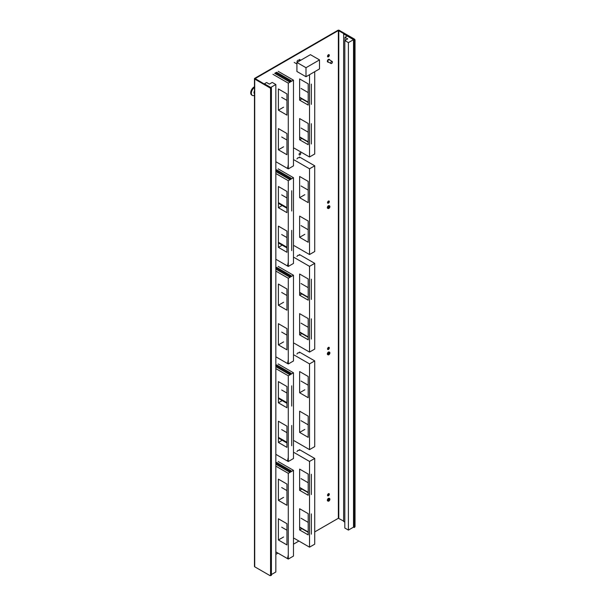 <?xml version="1.0" encoding="UTF-8"?>
<svg xmlns="http://www.w3.org/2000/svg" width="606" height="606" viewBox="0 0 606 606"><rect width="100%" height="100%" fill="white"/><g stroke="black" fill="none" stroke-linecap="round" stroke-linejoin="round"><path stroke-width="0.91" d="M254.459 78.704L254.459 566.436A0.894 0.515 0 0 0 254.717 566.799L270.14 575.7L270.556 575.458L270.556 88.703L270.14 87.976L254.717 79.075A0.894 0.515 0 0 1 254.717 78.341L337.928 30.3A0.894 0.515 180 0 1 339.193 30.3L354.616 39.201L355.033 39.935L355.033 526.682L354.616 526.925L354.616 40.178L355.033 39.935M314.719 531.917L338.353 518.274L338.353 30.542L255.141 78.583L270.556 87.726L270.14 87.976M270.556 87.726L270.98 88.461L270.556 88.703M270.98 88.461L270.98 575.215L270.556 575.458M275.836 554.361L277.98 553.126M293.471 544.18L298.909 541.044M328.429 56.82A1.273 0.735 -60 0 1 327.793 56.881A1.273 0.735 -60 0 1 327.596 55.866A1.273 0.735 -60 0 1 328.429 54.745A1.273 0.735 -60 0 1 329.058 54.684A1.273 0.735 -60 0 1 329.255 55.699A1.273 0.735 -60 0 1 328.429 56.82M328.429 203.139A1.273 0.735 -60 0 1 327.793 203.199A1.273 0.735 -60 0 1 327.596 202.184A1.273 0.735 -60 0 1 328.429 201.063A1.273 0.735 -60 0 1 329.058 201.003A1.273 0.735 -60 0 1 329.255 202.018A1.273 0.735 -60 0 1 328.429 203.139M328.429 349.457A1.273 0.735 -60 0 1 327.793 349.518A1.273 0.735 -60 0 1 327.596 348.503A1.273 0.735 -60 0 1 328.429 347.382A1.273 0.735 -60 0 1 329.058 347.321A1.273 0.735 -60 0 1 329.255 348.336A1.273 0.735 -60 0 1 328.429 349.457M328.429 495.776A1.273 0.735 -60 0 1 327.793 495.837A1.273 0.735 -60 0 1 327.596 494.822A1.273 0.735 -60 0 1 328.429 493.701A1.273 0.735 -60 0 1 329.058 493.64A1.273 0.735 -60 0 1 329.255 494.655A1.273 0.735 -60 0 1 328.429 495.776M328.816 54.623A1.273 0.735 -60 0 1 328.005 56.578A1.273 0.735 -60 0 1 327.619 56.699M328.816 200.942A1.273 0.735 -60 0 1 328.005 202.896A1.273 0.735 -60 0 1 327.619 203.018M328.816 347.261A1.273 0.735 -60 0 1 328.005 349.215A1.273 0.735 -60 0 1 327.619 349.336M328.816 493.579A1.273 0.735 -60 0 1 328.005 495.534A1.273 0.735 -60 0 1 327.619 495.655M338.353 518.274L343.632 521.077M338.353 30.542L354.298 39.625M354.192 39.443L354.616 39.201M329.891 60.13A1.492 0.864 120 0 0 329.596 59.615A1.492 0.864 120 0 0 328.846 59.683A1.492 0.864 120 0 0 327.869 61.001A1.492 0.864 120 0 0 328.104 62.198A1.492 0.864 120 0 0 328.702 62.198M328.846 206.495A0.894 0.515 120 0 0 328.846 207.956A0.894 0.515 120 0 0 328.846 206.495M328.846 208.441A1.492 0.864 120 0 0 329.823 207.123A1.492 0.864 120 0 0 329.596 205.926A1.492 0.864 120 0 0 328.846 206.002A1.492 0.864 120 0 0 327.869 207.32A1.492 0.864 120 0 0 328.104 208.517A1.492 0.864 120 0 0 328.846 208.441M328.846 352.813A0.894 0.515 120 0 0 328.846 354.275A0.894 0.515 120 0 0 328.846 352.813M328.846 354.76A1.492 0.864 120 0 0 329.823 353.442A1.492 0.864 120 0 0 329.596 352.245A1.492 0.864 120 0 0 328.846 352.321A1.492 0.864 120 0 0 327.869 353.639A1.492 0.864 120 0 0 328.104 354.836A1.492 0.864 120 0 0 328.846 354.76M328.846 499.124A0.894 0.515 120 0 0 328.846 500.594A0.894 0.515 120 0 0 328.846 499.124M328.846 501.079A1.492 0.864 120 0 0 329.823 499.761A1.492 0.864 120 0 0 329.596 498.564A1.492 0.864 120 0 0 328.846 498.64A1.492 0.864 120 0 0 327.869 499.958A1.492 0.864 120 0 0 328.104 501.154A1.492 0.864 120 0 0 328.846 501.079M344.965 40.458L344.965 37.284L347.177 36.004L353.518 39.663L353.518 527.144L354.616 527.296L354.616 39.814L344.056 33.716L343.632 33.959L343.632 521.44L344.814 522.122M354.192 527.538L354.192 40.057L354.616 39.814M343.632 33.959L354.192 40.057M353.518 527.144L348.405 530.098L344.814 528.023L344.814 40.541L348.405 42.617L353.518 39.663M344.814 40.541L347.708 38.875L344.965 37.284M348.405 530.098L348.405 42.617M270.662 575.397L271.405 575.336L271.405 87.847L260.527 81.939M270.98 575.579L270.98 88.097L271.405 87.847M275.836 84.507L272.245 82.439L269.352 84.105L266.61 82.522L264.39 83.802L270.73 87.461L275.836 84.507L275.836 571.996L271.405 574.556M275.836 463.075L290.092 471.301A1.197 0.689 60 0 1 290.213 471.377L289.145 471.862L275.836 464.181M275.836 466.158L288.282 473.339L293.471 470.339L293.471 556.066L288.282 559.065L275.836 551.884M278.162 461.499L293.471 470.339M275.685 462.931L276.616 462.431L291.047 470.764L290.213 471.377M288.282 473.339L288.282 559.065M278.396 539.984L278.396 518.774L286.949 523.705L286.949 544.923L278.396 539.984L283.593 536.984M278.396 479.141L286.949 484.08L286.949 505.298L278.396 500.359L278.396 479.141M283.593 497.359L278.396 500.359M287.698 557.884L288.282 554.801M275.836 267.981L290.092 276.215A1.197 0.689 60 0 1 290.213 276.291L289.145 276.768L275.836 269.087M275.836 271.064L288.282 278.245L293.471 275.245L293.471 360.979L288.282 363.979L275.836 356.798M278.162 266.405L293.471 275.245M275.685 267.844L276.616 267.344L291.047 275.669L290.213 276.291M275.836 267.761L276.616 267.344M288.282 278.245L288.282 363.979M278.396 344.897L278.396 323.68L286.949 328.619L286.949 349.836L278.396 344.897L283.593 341.898M278.396 284.055L286.949 288.986L286.949 310.204L278.396 305.265L278.396 284.055M283.593 302.265L278.396 305.265M287.698 362.797L288.282 359.714M275.647 72.781L276.616 72.25L275.647 72.781L290.092 81.121A1.197 0.689 60 0 1 290.213 81.196L289.145 81.681L274.715 73.349L275.632 72.765M272.965 74.311L288.282 83.151L293.471 80.151L293.471 165.885L288.282 168.885L275.836 161.704M278.162 71.311L293.471 80.151M276.616 72.25L291.047 80.583L290.213 81.196M275.677 72.75L274.715 73.349M288.282 83.151L288.282 168.885M278.396 149.803L278.396 128.586L286.949 133.525L286.949 154.742L278.396 149.803L283.593 146.803M278.396 88.961L286.949 93.9L286.949 115.117L278.396 110.178L278.396 88.961M283.593 107.179L278.396 110.178M287.698 167.703L288.282 164.62M275.836 365.532L290.092 373.758A1.197 0.689 60 0 1 290.213 373.834L289.145 374.319L275.836 366.638M275.836 368.615L288.282 375.796L293.471 372.796L293.471 458.53L288.282 461.522L275.836 454.341M278.162 363.956L293.471 372.796M275.685 365.388L276.616 364.888L291.047 373.22L290.213 373.834M275.836 365.304L276.616 364.888M288.282 375.796L288.282 461.522M278.396 442.441L278.396 421.231L286.949 426.162L286.949 447.38L278.396 442.441L282.207 440.244M278.396 381.598L286.949 386.537L286.949 407.755L278.396 402.816L278.396 381.598M282.207 400.611L278.396 402.816M291.706 445.728L291.706 425.465M278.396 437.35L286.949 442.289M278.396 437.555L286.949 442.494M278.396 438.04L286.949 442.978M278.396 398.415L286.949 403.354M291.706 406.096L291.706 385.833M278.396 397.93L286.949 402.861M278.396 397.725L286.949 402.664M287.698 460.34L288.282 457.257M275.836 170.438L290.092 178.672A1.197 0.689 60 0 1 290.213 178.747L289.145 179.224L275.836 171.543M275.836 173.521L288.282 180.702L293.471 177.702L293.471 263.436L288.282 266.435L275.836 259.254M278.162 168.862L293.471 177.702M275.685 170.301L276.616 169.801L291.047 178.126L290.213 178.747M275.836 170.218L276.616 169.801M288.282 180.702L288.282 266.435M278.396 247.354L278.396 226.136L286.949 231.075L286.949 252.293L278.396 247.354L282.207 245.15M278.396 186.512L286.949 191.451L286.949 212.661L278.396 207.722L278.396 186.512M282.207 205.525L278.396 207.722M291.706 250.634L291.706 230.371M278.396 242.264L286.949 247.203M278.396 242.461L286.949 247.399M278.396 242.953L286.949 247.892M278.396 203.321L286.949 208.259M291.706 211.009L291.706 190.746M278.396 202.836L286.949 207.775M278.396 202.631L286.949 207.57M287.698 265.254L288.282 262.171M294.213 245.695L309.522 254.535L309.522 168.801L294.213 159.961M299.409 156.962L314.719 165.802L314.719 251.535L309.522 254.535M314.719 165.802L309.522 168.801M299.637 176.475L299.637 197.685L308.196 202.624L308.196 181.406L299.637 176.475M299.637 237.317L308.196 242.256L308.196 221.038L299.637 216.1L299.637 237.317L304.833 234.317M299.637 197.685L304.833 194.685M299.273 157.78L298.016 157.696L296.932 158.931M294.213 440.782L309.522 449.622L309.522 363.895L294.213 355.055M299.409 352.056L314.719 360.896L314.719 446.63L309.522 449.622M314.719 360.896L309.522 363.895M299.637 371.561L299.637 392.779L308.196 397.718L308.196 376.5L299.637 371.561M299.637 432.404L308.196 437.343L308.196 416.125L299.637 411.194L299.637 432.404L304.833 429.404M299.637 392.779L304.833 389.779M299.273 352.866L298.016 352.783L296.932 354.018M294.213 148.152L309.522 156.992L309.522 74.697M314.719 71.697L314.719 153.992L309.522 156.992M300.803 60.221L299.409 59.418M296.917 63.978L294.213 62.418M299.637 78.931L299.637 100.141L308.196 105.08L308.196 83.863L299.637 78.931M299.637 139.774L308.196 144.713L308.196 123.495L299.637 118.556L299.637 139.774L301.849 138.501M299.637 100.141L301.849 98.869M311.348 84.09L311.348 104.353M308.196 102.535L299.637 97.596M299.637 97.248L308.196 102.187M311.348 123.715L311.348 143.986M299.637 136.88L308.196 141.812M308.196 142.16L299.637 137.221M299.273 60.236L298.016 60.153L296.932 61.388M294.213 343.238L309.522 352.086L309.522 266.352L294.213 257.512M299.409 254.512L314.719 263.352L314.719 349.086L309.522 352.086M314.719 263.352L309.522 266.352M299.637 274.018L299.637 295.236L308.196 300.175L308.196 278.957L299.637 274.018M299.637 334.86L308.196 339.799L308.196 318.582L299.637 313.65L299.637 334.86L301.849 333.588M299.637 295.236L301.849 293.963M311.348 279.177L311.348 299.447M308.196 297.622L299.637 292.69M299.637 292.342L308.196 297.281M311.348 318.809L311.348 339.072M299.637 331.967L308.196 336.906M308.196 337.254L299.637 332.315M299.273 255.323L298.016 255.24L296.932 256.474M294.213 538.333L309.522 547.173L309.522 461.439L294.213 452.599M299.409 449.599L314.719 458.439L314.719 544.173L309.522 547.173M314.719 458.439L309.522 461.439M299.637 469.112L299.637 490.33L308.196 495.261L308.196 474.051L299.637 469.112M299.637 529.955L308.196 534.893L308.196 513.676L299.637 508.737L299.637 529.955L301.849 528.682M299.637 490.33L301.849 489.05M311.348 474.271L311.348 494.534M308.196 492.716L299.637 487.777M299.637 487.429L308.196 492.367M311.348 513.896L311.348 534.166M299.637 527.061L308.196 532M308.196 532.341L299.637 527.409M299.273 450.417L298.016 450.334L296.932 451.568M332.436 62.001A1.197 0.689 120 0 0 332.194 61.456A1.197 0.689 120 0 0 331.27 61.774A1.197 0.689 120 0 0 330.747 62.979A1.197 0.689 -60 0 0 330.997 63.524A1.197 0.689 -60 0 0 331.914 63.206A1.197 0.689 -60 0 0 332.436 62.001M254.459 95.309A4.78 2.757 -60 0 1 252.331 95.407L251.695 95.036A4.78 2.757 -60 0 1 250.967 91.211A4.78 2.757 -60 0 1 254.088 86.999A4.78 2.757 120 0 1 254.459 86.809M252.331 95.407A4.78 2.757 -60 0 1 251.551 91.741A4.78 2.757 -60 0 1 254.459 87.529M254.459 93.529L254.414 93.506A2.091 1.204 -60 0 1 254.459 91.014M300.758 153.454A1.197 0.689 120 0 0 300.515 152.901A1.197 0.689 120 0 0 299.591 153.227A1.197 0.689 120 0 0 299.069 154.424A1.197 0.689 -60 0 0 299.319 154.969A1.197 0.689 -60 0 0 300.235 154.651A1.197 0.689 -60 0 0 300.758 153.454M306 67.705L296.917 62.463L310.431 54.661L319.513 59.903L306 67.705L306 76.735L296.917 71.485L296.917 62.463M319.513 59.903L319.513 68.925L306 76.735M281.676 527.175L286.949 530.22M281.676 487.55L286.949 490.595M281.676 332.08L286.949 335.126M281.676 292.456L286.949 295.501M281.676 136.994L286.949 140.039M281.676 97.361L286.949 100.407M281.676 429.631L286.949 432.676M281.676 390.006L286.949 393.052M281.676 234.537L286.949 237.582M281.676 194.912L286.949 197.957M301.015 185.974L308.196 190.117M301.015 225.599L308.196 229.742M301.015 381.06L308.196 385.204M301.015 420.693L308.196 424.836M301.015 88.431L308.196 92.574M301.015 128.055L308.196 132.199M301.015 283.517L308.196 287.661M301.015 323.149L308.196 327.293M301.015 478.611L308.196 482.755M301.015 518.236L308.196 522.38M254.717 566.799L254.717 79.075M329.323 59.456A1.523 0.879 120 0 0 328.429 59.418A1.523 0.879 120 0 0 327.391 60.895A1.523 0.879 120 0 0 327.831 62.039M329.323 205.775A1.523 0.879 120 0 0 328.429 205.737A1.523 0.879 120 0 0 327.391 207.214A1.523 0.879 120 0 0 327.831 208.358M329.323 352.094A1.523 0.879 120 0 0 328.429 352.056A1.523 0.879 120 0 0 327.391 353.533A1.523 0.879 120 0 0 327.831 354.677M329.323 498.412A1.523 0.879 120 0 0 328.429 498.374A1.523 0.879 120 0 0 327.391 499.852A1.523 0.879 120 0 0 327.831 500.995M338.777 518.274L338.777 30.542M327.929 62.032A1.492 0.864 -60 0 1 327.702 61.963A1.492 0.864 -60 0 1 327.475 60.767A1.492 0.864 -60 0 1 328.444 59.456A1.492 0.864 -60 0 1 329.194 59.38A1.492 0.864 -60 0 1 329.369 59.539M329.05 206.411A0.894 0.515 -60 0 1 328.247 207.797M327.929 208.35A1.492 0.864 -60 0 1 327.702 208.282A1.492 0.864 -60 0 1 327.475 207.085A1.492 0.864 -60 0 1 328.444 205.775A1.492 0.864 -60 0 1 329.194 205.699A1.492 0.864 -60 0 1 329.369 205.858M329.05 352.73A0.894 0.515 -60 0 1 328.247 354.116M327.929 354.669A1.492 0.864 -60 0 1 327.702 354.601A1.492 0.864 -60 0 1 327.475 353.404A1.492 0.864 -60 0 1 328.444 352.094A1.492 0.864 -60 0 1 329.194 352.018A1.492 0.864 -60 0 1 329.369 352.177M329.05 499.049A0.894 0.515 -60 0 1 328.247 500.435M327.929 500.988A1.492 0.864 -60 0 1 327.702 500.92A1.492 0.864 -60 0 1 327.475 499.723A1.492 0.864 -60 0 1 328.444 498.405A1.492 0.864 -60 0 1 329.194 498.337A1.492 0.864 -60 0 1 329.369 498.496M291.047 470.764L289.145 471.862M275.836 462.855L276.616 462.431M291.047 275.669L289.145 276.768M291.047 80.583L289.145 81.681M291.047 373.22L289.145 374.319M291.047 178.126L289.145 179.224M327.702 61.963L328.104 62.198M329.194 59.38L329.596 59.615M328.134 207.691L328.869 206.191M327.702 208.282L328.104 208.517M329.194 205.699L329.596 205.926M328.134 354.01L328.869 352.51M327.702 354.601L328.104 354.836M329.194 352.018L329.596 352.245M328.134 500.329L328.869 498.829M327.702 500.92L328.104 501.154M329.194 498.337L329.596 498.564M328.997 59.615L332.194 61.456M327.801 61.683L330.997 63.524"/></g></svg>
